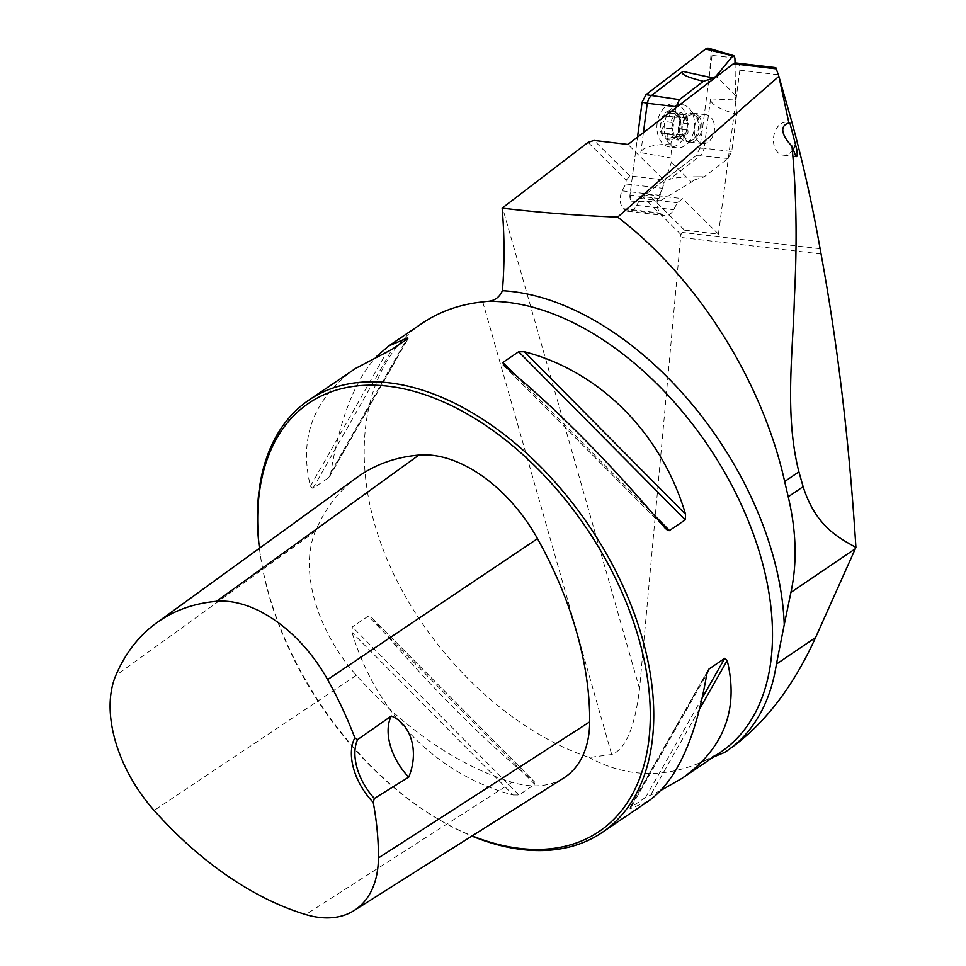 <?xml version="1.0" encoding="UTF-8"?>
<svg xmlns="http://www.w3.org/2000/svg" width="966" height="966" viewBox="0 0 966 966"><rect width="100%" height="100%" fill="white"/><g stroke="black" fill="none" stroke-linecap="round" stroke-linejoin="round"><path stroke-width="0.72" stroke-dasharray="4.83 3.62" d="M736.044 62.959A6.629 4.601 96.7 0 1 739.835 70.204L718.438 234.17L684.471 230.162L680.909 234.46A91.227 63.321 96.7 0 0 680.607 237.407L639.552 688.734C634.867 727.434 625.57 749.362 611.695 754.518L589.26 757.477C503.902 729.125 419.498 644.141 383.405 550.222C347.241 456.302 363.168 363.228 422.227 323.248M789.113 112.285L776.398 68.864M588.077 142.364L626.234 180.219L625.751 183.951L622.164 190.87A13.27 9.213 96.7 0 0 623.287 208.692L624.193 209.598A13.27 9.213 96.7 0 0 627.9 211.288A13.27 9.213 96.7 0 0 636.751 205.347L640.337 198.428L642.74 196.593L680.909 234.46M724.585 752.442L726.891 750.908M704.528 760.834L720.926 751.946A261.231 161.189 55.9 0 1 698.973 763.176L713.391 757.054M698.973 763.176C677.915 771.931 656.759 775.094 635.519 772.655C619.544 770.735 604.124 765.676 589.26 757.477M259.395 548.277A261.231 161.189 -124.1 0 0 260.023 552.938A261.231 161.189 -124.1 0 0 441.981 821.329A261.231 161.189 -124.1 0 0 471.879 836.061M660.973 790.357L645.602 797.385L629.82 808.095L630.206 808.808L648.898 800.778M707.269 672.022L629.82 808.095L630.206 808.808L706.738 674.365M355.73 368.336C313.709 398.077 298.603 437.381 310.424 486.248L312.875 488.41L328.875 477.53L330.891 472.374C339.875 418.58 355.138 379.916 376.643 356.382M513.2 794.982L518.971 794.994L534.753 784.295L533.655 781.108C485.729 742.612 424.207 680.547 372.538 618.59L370.352 616.55L368.118 616.211L352.324 626.91L352.071 632.464C375.919 713.282 437.441 775.348 513.2 794.982L352.071 632.464M371.717 617.685L534.343 781.723L372.538 618.59M357.082 477.397A299.17 184.603 -124.1 0 0 315.363 531.385A125.025 77.135 -124.1 0 0 356.369 675.331A299.17 184.603 -124.1 0 0 512.077 782.267A125.025 77.135 -124.1 0 0 563.721 777.992M259.431 548.253A258.743 159.656 -124.1 0 0 260.265 554.641A258.743 159.656 -124.1 0 0 440.484 820.472A258.743 159.656 -124.1 0 0 472.145 835.892M792.965 149.682A16.591 11.507 -83.3 0 1 783.076 155.14A16.591 11.507 -83.3 0 1 773.585 137.317A16.591 11.507 -83.3 0 1 786.964 122.199A16.591 11.507 -83.3 0 1 789.029 122.718M718.438 234.17L682.648 198.67L677.275 202.788L673.688 209.707A13.27 9.213 -83.3 0 1 664.837 215.647A13.27 9.213 -83.3 0 1 661.13 213.957L660.213 213.063A13.27 9.213 -83.3 0 1 659.102 195.229L662.676 188.31L663.775 179.942L627.985 144.441M684.471 230.162L648.681 194.661L682.648 198.67M648.681 194.661L642.74 196.593M640.337 198.428L677.275 202.788M625.751 183.951L662.676 188.31M626.234 180.219L629.808 175.933L663.775 179.942M624.193 209.598L661.13 213.957M623.287 208.692L660.213 213.063M629.808 175.933L594.018 140.432M713.838 122.742A14.514 10.071 96.7 0 0 710.662 117.043A14.514 10.071 96.7 0 0 706.086 114.737A14.514 10.071 96.7 0 0 694.385 127.971A14.514 10.071 96.7 0 0 702.68 143.56A14.514 10.071 96.7 0 0 712.256 137.269A14.514 10.071 96.7 0 0 713.838 122.742M686.657 118.081L677.999 117.055L671.865 111.307A13.898 9.648 96.7 0 0 662.845 117.562A13.898 9.648 96.7 0 0 661.456 131.388A13.898 9.648 96.7 0 0 669.1 138.971A13.898 9.648 96.7 0 0 678.132 132.728A13.898 9.648 96.7 0 0 679.509 118.89A13.898 9.648 96.7 0 0 671.865 111.307L670.114 113.288C670.018 115.715 668.665 116.644 666.045 116.101L675.222 117.345L677.033 116.729A10.698 7.426 -83.3 0 1 684.447 117.321L686.005 118.202L677.661 117.224L686.005 118.202M676.937 112.696A14.925 10.36 -83.3 0 1 674.365 138.416A14.925 10.36 -83.3 0 1 660.152 124.312A14.925 10.36 -83.3 0 1 676.937 112.696M681.525 107.19A21.771 15.106 -83.3 0 1 686.029 132.378A21.771 15.106 -83.3 0 1 669.559 146.953A21.771 15.106 -83.3 0 1 657.109 123.563A21.771 15.106 -83.3 0 1 674.666 103.712A21.771 15.106 -83.3 0 1 681.525 107.19M688.782 108.047A21.771 15.106 -83.3 0 1 689.857 109.218A21.771 15.106 -83.3 0 1 685.606 145.142A21.771 15.106 -83.3 0 1 676.816 147.81A21.771 15.106 -83.3 0 1 664.367 124.421A21.771 15.106 -83.3 0 1 681.924 104.569A21.771 15.106 -83.3 0 1 688.782 108.047M696.691 116.862A12.86 8.923 -83.3 0 1 699.782 130.036A12.86 8.923 -83.3 0 1 692.103 140.155A12.86 8.923 -83.3 0 1 682.274 126.534A12.86 8.923 -83.3 0 1 695.001 115.582A12.86 8.923 -83.3 0 1 696.691 116.862M698.092 115.558A14.514 10.071 -83.3 0 1 701.099 132.354A14.514 10.071 -83.3 0 1 690.122 142.074A14.514 10.071 -83.3 0 1 681.815 126.486A14.514 10.071 -83.3 0 1 693.528 113.251A14.514 10.071 -83.3 0 1 698.092 115.558M670.066 113.107L678.796 114.145L677.033 116.729A10.698 7.426 96.7 0 0 672.408 125.652A10.698 7.426 96.7 0 0 675.198 135.168L673.628 134.286L672.348 134.769L671.31 128.707L662.483 127.754L661.456 131.388L664.318 133.393C666.999 133.332 668.146 134.467 667.772 136.81L669.1 138.971L678.132 132.728L679.714 122.682L679.509 118.89L678.18 116.681L687.285 117.731L688.432 123.708L687.224 126.836A10.698 7.426 96.7 0 0 684.447 117.321L683.216 114.664L674.558 113.638M678.796 114.145L681.32 112.43L671.865 111.307M662.652 127.681C664.789 125.797 665.006 123.72 663.28 121.45L662.845 117.562L665.888 116.005L675.222 117.345M671.31 128.707L672.408 125.652L671.841 122.38C671.165 120.182 671.95 118.287 674.196 116.681L665.188 115.618L674.703 117.115M685.027 135.457L676.309 134.431L684.411 135.155L682.6 135.759A10.698 7.426 96.7 0 0 687.224 126.836L687.792 130.108L679.074 129.082M684.411 135.155L676.285 134.346L684.93 135.373M672.348 134.769L663.328 133.694L672.867 134.479M678.325 140.07L675.198 135.168A10.698 7.426 96.7 0 0 682.6 135.759L678.325 140.07L669.1 138.971M672.976 134.419L664.85 133.284L673.628 134.286M671.841 122.38L663.123 121.354M671.201 128.78L662.483 127.754M676.405 137.993L667.687 136.967M680.849 138.355L672.131 137.329M687.792 130.108C688.48 132.306 687.695 134.202 685.449 135.82M688.432 123.708L679.714 122.682M681.32 112.43L683.216 114.664M683.228 114.495L674.51 113.469M675.632 107.975L670.935 143.898L671.974 158.158L640.82 152.652C641.714 147.689 651.76 144.779 670.935 143.898M671.442 162.216L691.451 182.067L660.152 200.88L658.933 198.537L671.442 162.216L671.974 158.158M708.839 48.3A6.581 4.564 -83.3 0 1 712.051 55.376L699.939 148.196L696.027 155.743L700.217 155.804L668.484 180.099L694.059 180.074L691.451 182.067M694.059 180.074L704.154 176.85L697.754 176.802C681.235 176.838 671.479 177.937 668.484 180.099M736.587 114.254L735.549 99.993L710.578 98.87C710.167 103.881 718.837 109.013 736.587 114.254L731.733 151.505L728.086 158.521L704.154 176.85M735.054 62.995L735.549 99.993M736.08 95.924L716.603 76.604M643.428 132.62L640.82 152.652M658.933 198.537L629.965 195.035L637.524 137.148L629.965 195.035L631.643 201.169L636.389 201.399L696.027 155.743L699.939 148.196L709.515 74.829L711.266 50.437M629.965 195.035A6.581 4.564 96.7 0 0 634.264 202.244A6.581 4.564 96.7 0 0 636.389 201.399L696.027 155.743M710.578 98.87L704.129 148.257L699.939 148.196M728.086 158.521L700.217 155.804L702.777 152.64L704.129 148.257L731.733 151.505M821.064 253.998L680.607 237.407M820.11 248.721L682.539 232.468M739.835 70.204L777.666 74.672M639.552 688.734L502.561 207.823M482.759 301.899L611.695 754.518M315.363 531.385L115.727 675.62M512.077 782.267L305.727 914.548M356.369 675.331L154.137 810.45M702.282 697.826L645.602 797.385M699.662 708.863L650.673 794.933M310.424 486.248L386.955 351.805M312.875 488.41L392.027 349.354M328.657 477.699L407.809 338.643M330.891 472.374L406.505 339.537M534.753 784.295L368.118 616.211M518.971 794.994L352.324 626.91M515.216 374.905L653.04 513.912M503.962 365.631L665.091 528.148M636.751 205.347L673.688 209.707M622.164 190.87L659.102 195.229M682.189 139.309A14.454 10.034 -83.3 0 1 680.487 119.386A14.454 10.034 -83.3 0 1 694.675 115.22A14.454 10.034 -83.3 0 1 695.387 115.992A14.454 10.034 -83.3 0 1 692.574 139.841A14.454 10.034 -83.3 0 1 682.189 139.309M671.938 122.477L663.28 121.45M678.772 114.302L670.114 113.288M676.429 137.836L667.772 136.81M680.873 138.186L672.215 137.172M688.335 123.793L679.678 122.767M687.707 130.024L679.05 128.997M734.909 57.996L712.051 55.376M661.01 200.602L636.389 201.399M440.484 820.472L441.981 821.329M260.265 554.641L260.023 552.938M708.042 670.138L629.216 808.627M329.575 476.6L408.413 338.112M503.286 365.015L665.791 528.933M727.265 750.654L726.613 751.101M789.512 122.501L786.964 122.199M796.455 156.721L783.076 155.14M627.9 211.288L664.837 215.647M681.924 104.569L674.666 103.712M676.816 147.81L669.559 146.953M695.001 115.582L689.857 109.218M692.103 140.155L685.606 145.142M706.086 114.737L693.528 113.251M702.68 143.56L690.122 142.074M660.321 200.868L634.264 202.244M697.754 176.802L702.982 176.802"/><path stroke-width="1.45" d="M733.363 63.78L627.985 144.441L594.018 140.432L588.077 142.364L502.139 208.137C539.028 212.532 577.535 215.527 617.648 217.133L778.874 76.35L775.831 67.656L736.044 62.959A6.629 4.601 96.7 0 0 733.363 63.78L776.398 68.864M726.891 750.908L727.265 750.654C763.14 725.852 792.579 688.142 815.582 637.536L855.912 547.432C849.307 442.452 837.691 344.645 821.064 253.998L820.11 248.721C811.5 200.131 801.164 154.657 789.113 112.285L778.874 76.35L788.92 123.068C777.05 126.244 784.79 139.14 791.951 146.083L795.743 156.178L796.745 156.625L797.216 154.101L796.853 149.827L789.947 123.153L788.92 123.068L789.947 123.153A16.591 11.507 -83.3 0 0 789.029 122.718M376.643 356.382L388.718 345.961L422.227 323.248C439.796 311.426 459.973 304.302 482.759 301.899L486.586 301.404C494.049 301.235 499.313 297.661 502.405 290.706C504.638 263.839 504.554 236.32 502.139 208.137M502.405 290.706A268.608 165.741 55.9 0 1 784.247 624.664L790.913 592.399C797.264 562.997 796.37 531.119 788.22 496.765L784.658 481.515C762.126 380.206 696.546 277.218 617.648 217.133M713.391 757.054L724.585 752.442A263.718 162.723 55.9 0 0 726.613 751.101A263.718 162.723 55.9 0 0 776.423 664.089L784.247 624.664M791.951 146.083C796.455 192.174 797.264 242.695 794.39 297.649C793.146 350.803 784.235 414.474 798.906 471.855L803.12 486.671C815.92 526.905 839.309 537.953 855.912 547.432M471.879 836.061A261.231 161.189 -124.1 0 0 522.075 849.549A261.231 161.189 -124.1 0 0 602.204 832.438A261.231 161.189 -124.1 0 0 589.031 525.77A261.231 161.189 -124.1 0 0 309.023 399.996A261.231 161.189 -124.1 0 0 259.395 548.277M602.204 832.438L648.898 800.778C676.514 780.806 695.798 738.664 706.738 674.365L708.972 669.04L724.754 658.329L727.205 660.478C739.026 709.358 723.92 748.662 681.899 778.403L660.973 790.357M388.718 345.961L407.423 337.931L407.809 338.643L392.027 349.354L355.73 368.336L309.023 399.996M406.505 339.537L407.423 337.931L407.809 338.643M503.962 365.631L502.863 362.443L518.657 351.745L524.429 351.757C600.176 371.391 661.71 433.456 685.546 514.262L685.292 519.829L669.281 530.648L667.832 530.503L665.091 528.148C613.422 466.192 551.888 404.126 503.962 365.631L503.286 365.015M373.214 802.36L374.349 798.447L408.703 777.147C419.401 751.681 411.057 723.824 391.302 716.06L357.589 739.606L354.836 737.819A52.249 32.24 -124.1 0 0 373.214 802.36A291.249 179.712 55.9 0 1 378.418 857.977A117.103 72.257 55.9 0 1 354.099 910.54A117.103 72.257 55.9 0 1 305.727 914.548A291.249 179.712 55.9 0 1 154.137 810.45A117.103 72.257 55.9 0 1 115.727 675.62A291.249 179.712 55.9 0 1 156.347 623.046A291.249 179.712 55.9 0 1 216.505 601.323A117.103 72.257 55.9 0 1 327.607 679.593A291.249 179.712 55.9 0 1 354.836 737.819M354.099 910.54L563.721 777.992A125.025 77.135 -124.1 0 0 589.695 721.88A299.17 184.603 -124.1 0 0 537.494 538.642A125.025 77.135 -124.1 0 0 418.882 455.083A299.17 184.603 -124.1 0 0 357.082 477.397L156.347 623.046M472.145 835.892A258.743 159.656 -124.1 0 0 519.829 848.426A258.743 159.656 -124.1 0 0 643.066 655.105A258.743 159.656 -124.1 0 0 414.329 391.435A258.743 159.656 -124.1 0 0 259.431 548.253M408.703 777.147A49.761 30.707 55.9 0 1 391.302 716.06M374.349 798.447A49.761 30.707 55.9 0 1 357.589 739.606M795.767 143.56A16.591 11.507 -83.3 0 1 792.965 149.682M713.476 78.077L703.381 81.301C686.778 77.195 679.943 73.911 682.902 71.424L713.476 78.077L716.084 76.085L732.82 55.931L705.639 49.012A6.581 4.564 -83.3 0 1 708.839 48.3L733.858 55.702M703.381 81.301L679.436 99.619L675.632 107.975M675.802 106.646L647.256 103.265L643.428 132.62M711.266 50.437L710.372 49.242L705.639 49.012L645.988 94.668L642.076 102.215L637.524 137.148L642.076 102.215L647.256 103.265L648.609 98.882L650.661 96.141L682.902 71.424M642.076 102.215L645.988 94.668L705.639 49.012M732.82 55.931L733.665 55.642L734.909 57.996L735.054 62.995M486.586 301.404A261.231 161.189 55.9 0 1 732.663 487.021A261.231 161.189 55.9 0 1 720.926 751.946L681.899 778.403M589.695 721.88L378.418 857.977M537.494 538.642L327.607 679.593M418.882 455.083L216.505 601.323M708.972 669.04L707.269 672.022M724.754 658.329L702.282 697.826M727.205 660.478L699.662 708.863M524.429 351.757L685.546 514.262M518.657 351.745L685.292 519.829M502.863 362.443L515.216 374.905M653.04 513.912L669.51 530.527M855.345 548.724L790.913 592.399M815.582 637.536L776.423 664.089M803.12 486.671L788.22 496.765M798.906 471.855L784.658 481.515M679.436 99.631L645.988 94.668"/></g></svg>
